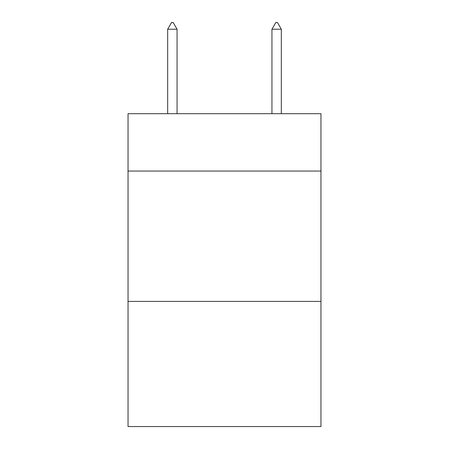 <?xml version="1.0" encoding="UTF-8"?>
<svg xmlns="http://www.w3.org/2000/svg" width="449" height="449" viewBox="0 0 449 449"><rect width="100%" height="100%" fill="white"/><g stroke="black" fill="none" stroke-linecap="round" stroke-linejoin="round"><path stroke-width="0.67" d="M320.962 171.052L320.962 113.698L128.038 113.698L128.038 171.052L320.962 171.052L320.962 426.55L128.038 426.55L128.038 171.052M320.962 301.408L128.038 301.408M177.052 29.23L173.14 22.45L171.574 22.45L167.668 29.23L177.052 29.23L177.052 113.698M167.668 29.23L167.668 113.698M275.86 22.45L277.426 22.45L281.332 29.23L271.948 29.23L275.86 22.45M281.332 113.698L281.332 29.23M271.948 113.698L271.948 29.23"/></g></svg>
